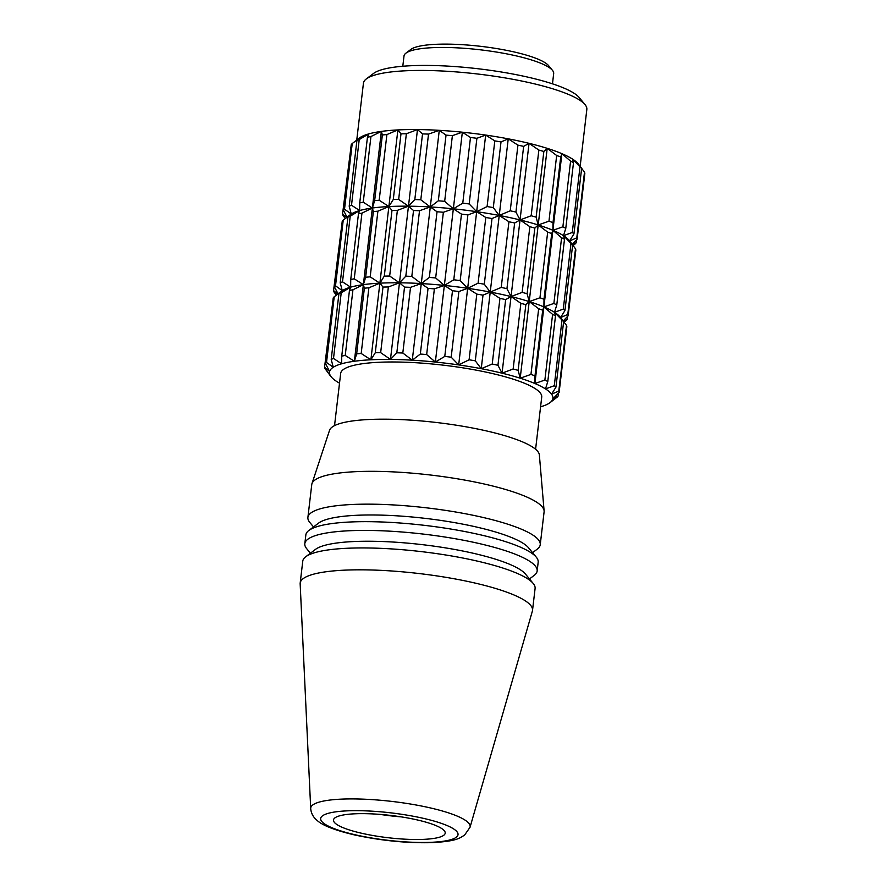 <?xml version="1.0" encoding="UTF-8"?>
<svg xmlns="http://www.w3.org/2000/svg" width="887" height="887" viewBox="0 0 887 887"><rect width="100%" height="100%" fill="white"/><g stroke="black" fill="none" stroke-linecap="round" stroke-linejoin="round"><path stroke-width="1.33" d="M580.165 166.257L586.839 109.434A112.472 22.452 -173.3 0 0 585.586 105.353A112.472 22.452 -173.3 0 0 585.032 104.611A112.472 22.452 -173.3 0 0 583.058 102.626A112.472 22.452 -173.3 0 0 473.281 73.51A112.472 22.452 -173.3 0 0 366.32 78.921A112.472 22.452 -173.3 0 0 363.437 83.19L356.762 140.002M585.032 104.611L579.211 97.548A105.719 21.1 -173.3 0 0 577.359 95.685A105.719 21.1 -173.3 0 0 474.168 68.31A105.719 21.1 -173.3 0 0 373.615 73.399L366.32 78.921M559.12 392.42A118.093 23.572 -173.3 0 0 558.788 391.089L566.494 325.418A118.093 23.572 -173.3 0 1 566.837 326.749L559.12 392.42L552.767 399.028A112.472 22.452 -173.3 0 0 551.548 394.172A112.472 22.452 -173.3 0 0 549.12 391.577A112.472 22.452 -173.3 0 0 545.505 388.927L554.286 385.701L562.003 320.03L554.508 312.313L563.289 309.086L570.995 243.415L563.511 235.698L564.498 239.257L556.781 304.928A118.093 23.572 -173.3 0 0 553.876 303.443L561.593 237.771L552.9 230.287L551.714 233.58L543.997 299.252L543.897 306.902L542.711 310.206A118.093 23.572 -173.3 0 0 538.675 308.743L529.206 301.58L527.133 293.752A118.093 23.572 -173.3 0 0 522.144 292.377L529.861 226.706L520.048 219.943A112.472 22.452 -173.3 0 0 499.237 215.452L490.234 292.067A112.472 22.452 -173.3 0 0 467.671 288.297L478.093 283.175A118.093 23.572 -173.3 0 1 484.291 284.206L490.234 292.067L501.222 287.432L508.938 221.761L499.237 215.452A112.472 22.452 -173.3 0 0 476.674 211.683L485.677 135.068L476.896 138.294L469.179 203.966L476.674 211.683L467.892 214.909A118.093 23.572 -173.3 0 0 461.484 214.122L453.346 208.811A112.472 22.452 -173.3 0 0 430.284 206.948L421.281 283.563L429.33 277.431A118.093 23.572 -173.3 0 1 435.661 277.941L443.378 212.27A118.093 23.572 -173.3 0 0 437.036 211.76L430.284 206.948L419.518 210.729L411.812 276.4L421.281 283.563A112.472 22.452 -173.3 0 0 399.472 282.798L390.468 359.412L396.822 352.804A118.093 23.572 -173.3 0 1 402.809 353.015L412.278 360.177A112.472 22.452 -173.3 0 0 390.468 359.412L380.656 352.649A118.093 23.572 -173.3 0 0 375.279 352.749L382.996 287.078L379.88 283.164A112.472 22.452 -173.3 0 0 363.371 284.638L354.368 361.253L356.652 353.88L364.357 288.208L363.371 284.638L352.948 289.772A118.093 23.572 -173.3 0 0 349.456 290.459L350.642 287.166L341.218 292.799A118.093 23.572 -173.3 0 0 338.923 293.752L342.271 290.637L334.222 296.768A118.093 23.572 -173.3 0 0 333.224 297.932L325.507 363.603L329.62 371.498A112.472 22.452 -173.3 0 0 330.84 376.354L324.897 368.493A118.093 23.572 -173.3 0 1 324.553 367.163L332.88 300.837M324.553 367.163L329.62 371.498A112.472 22.452 -173.3 0 1 333.268 367.251L331.206 359.423A118.093 23.572 -173.3 0 1 333.501 358.47L341.639 363.781A112.472 22.452 -173.3 0 0 333.268 367.251L326.516 362.439L334.222 296.768M350.886 147.597L342.559 213.933A118.093 23.572 -173.3 0 0 342.892 215.264L345.287 218.524M513.152 368.992L520.869 303.321L511.045 296.557L502.053 373.172L513.152 368.992A118.093 23.572 -173.3 0 1 518.13 370.367L520.203 378.195L530.958 374.414A118.093 23.572 -173.3 0 1 534.994 375.877L534.905 383.517A112.472 22.452 -173.3 0 0 520.203 378.195A112.472 22.452 -173.3 0 0 502.053 373.172A112.472 22.452 -173.3 0 0 481.242 368.682L475.288 360.821A118.093 23.572 -173.3 0 0 469.09 359.789L476.807 294.118L467.671 288.297L458.889 291.524A118.093 23.572 -173.3 0 0 452.492 290.736L444.354 285.426L434.375 288.885L426.658 354.556A118.093 23.572 -173.3 0 0 420.327 354.046L428.044 288.375L421.281 283.563L410.526 287.344A118.093 23.572 -173.3 0 0 404.527 287.133L399.472 282.798A112.472 22.452 -173.3 0 0 379.88 283.164L370.178 276.855L377.895 211.184A118.093 23.572 -173.3 0 0 373.36 211.594L372.363 208.024L363.371 284.638A112.472 22.452 -173.3 0 0 350.642 287.166L350.742 279.516L358.459 213.845L359.645 210.552L359.734 202.901L367.451 137.23L368.648 133.937L359.224 139.569A118.093 23.572 -173.3 0 0 356.918 140.523L360.277 137.396L352.228 143.539A118.093 23.572 -173.3 0 0 351.219 144.703L343.513 210.374A118.093 23.572 -173.3 0 1 344.511 209.21L351.274 214.011L349.201 206.194L356.918 140.523M333.501 358.47L341.218 292.799M331.206 359.423L338.923 293.752M327.735 372.352L330.84 376.354A112.472 22.452 -173.3 0 0 331.306 376.964A112.472 22.452 -173.3 0 0 333.268 378.949A112.472 22.452 -173.3 0 0 336.883 381.598A112.472 22.452 -173.3 0 0 339.521 383.173M470.043 827.261L532.366 611.132A116.962 23.35 -173.3 0 0 532.522 610.367L535.094 588.48A116.962 23.35 -173.3 0 0 533.209 583.469L525.448 574.055A107.97 21.554 -173.3 0 0 523.563 572.148A107.97 21.554 -173.3 0 0 418.176 544.186A107.97 21.554 -173.3 0 0 315.484 549.386L305.749 556.748A116.962 23.35 -173.3 0 0 302.755 561.194L300.183 583.081A116.962 23.35 -173.3 0 0 300.161 583.846L310.705 808.545C311.115 813.246 313.189 817.149 316.914 820.242C322.314 825.409 334.909 830.321 354.7 834.966C381.233 840.676 406.922 843.238 431.758 842.65C457.792 841.253 459.887 837.794 464.577 835.111L470.043 827.261A80.262 16.021 -173.3 0 0 467.449 821.883A80.262 16.021 -173.3 0 0 379.647 800.185A80.262 16.021 -173.3 0 0 310.705 808.545M533.209 583.469A116.962 23.35 -173.3 0 0 531.169 581.406A116.962 23.35 -173.3 0 0 417.001 551.126A116.962 23.35 -173.3 0 0 305.749 556.748M556.781 304.928L554.508 312.313A112.472 22.452 -173.3 0 1 558.123 314.963A112.472 22.452 -173.3 0 1 560.085 316.958L563.655 321.471L555.949 387.142A118.093 23.572 -173.3 0 0 555.162 386.422A118.093 23.572 -173.3 0 0 554.286 385.701M515.935 212.048L523.652 146.377A118.093 23.572 -173.3 0 0 517.941 145.146L508.24 138.838L499.237 215.452L510.225 210.818A118.093 23.572 -173.3 0 1 515.935 212.048L520.048 219.943L531.147 215.763A118.093 23.572 -173.3 0 1 536.136 217.138L538.198 224.965L548.964 221.173A118.093 23.572 -173.3 0 1 553 222.637L552.9 230.287L562.879 226.828A118.093 23.572 -173.3 0 1 565.784 228.314L563.511 235.698A112.472 22.452 -173.3 0 0 552.9 230.287L543.897 306.902A112.472 22.452 -173.3 0 0 529.206 301.58L525.847 304.696A118.093 23.572 -173.3 0 0 520.869 303.321M548.964 221.173L556.67 155.502L547.201 148.34L529.206 301.58A112.472 22.452 -173.3 0 0 511.045 296.557L505.657 299.606A118.093 23.572 -173.3 0 0 499.935 298.376L490.234 292.067L481.242 368.682A112.472 22.452 -173.3 0 0 458.679 364.912L469.09 359.789M390.468 359.412A112.472 22.452 -173.3 0 0 370.877 359.778L375.279 352.749M370.877 359.778L361.186 353.469L368.892 287.798L379.88 283.164L384.282 276.134L391.987 210.463L388.883 206.549L370.877 359.778A112.472 22.452 -173.3 0 0 354.368 361.253A112.472 22.452 -173.3 0 0 341.639 363.781L341.739 356.13L349.456 290.459M361.186 353.469A118.093 23.572 -173.3 0 0 356.652 353.88M368.892 287.798A118.093 23.572 -173.3 0 0 364.357 288.208M370.178 276.855A118.093 23.572 -173.3 0 0 365.644 277.265L373.36 211.594M350.742 279.516A118.093 23.572 -173.3 0 1 354.235 278.828L363.371 284.638L365.644 277.265M380.656 352.649L388.373 286.978A118.093 23.572 -173.3 0 0 382.996 287.078M384.282 276.134A118.093 23.572 -173.3 0 1 389.659 276.034L399.472 282.798L388.373 286.978M428.521 134.114A118.093 23.572 -173.3 0 0 422.534 133.904L417.478 129.569L408.475 206.183A112.472 22.452 -173.3 0 1 430.284 206.948L438.322 200.806L446.039 135.134L439.276 130.334L428.521 134.114L420.804 199.786L430.284 206.948L439.276 130.334A112.472 22.452 -173.3 0 0 417.478 129.569L406.368 133.749L398.662 199.42L408.475 206.183A112.472 22.452 -173.3 0 0 388.883 206.549L377.895 211.184M389.659 276.034L397.376 210.363A118.093 23.572 -173.3 0 0 391.987 210.463M354.235 278.828L361.951 213.157A118.093 23.572 -173.3 0 0 358.459 213.845M359.734 202.901A118.093 23.572 -173.3 0 1 363.238 202.203L372.363 208.024L361.951 213.157M349.201 206.194A118.093 23.572 -173.3 0 1 351.507 205.241L359.645 210.552L350.221 216.184L342.504 281.855L350.642 287.166A112.472 22.452 -173.3 0 0 342.271 290.637L340.209 282.809L347.926 217.138L351.274 214.011L343.225 220.153A118.093 23.572 -173.3 0 0 342.227 221.318L334.51 286.989L338.025 293.797M342.504 281.855A118.093 23.572 -173.3 0 0 340.209 282.809M350.221 216.184A118.093 23.572 -173.3 0 0 347.926 217.138M417.478 129.569A112.472 22.452 -173.3 0 0 397.886 129.923L388.883 206.549L393.274 199.52L400.991 133.848L397.886 129.923L386.898 134.569L379.181 200.24L388.883 206.549A112.472 22.452 -173.3 0 0 372.363 208.024A112.472 22.452 -173.3 0 0 359.645 210.552A112.472 22.452 -173.3 0 0 351.274 214.011A112.472 22.452 -173.3 0 0 350.376 214.643L347.926 216.495M351.507 205.241L359.224 139.569M529.484 578.945L534.162 575.408A116.962 23.35 -173.3 0 0 537.156 570.973L538.176 562.214A116.962 23.35 -173.3 0 0 536.302 557.202A116.962 23.35 -173.3 0 0 534.251 555.14A116.962 23.35 -173.3 0 0 420.083 524.849A116.962 23.35 -173.3 0 0 308.831 530.481A116.962 23.35 -173.3 0 0 305.849 534.916L304.818 543.676A116.962 23.35 -173.3 0 0 306.691 548.687L310.428 553.211M537.156 570.973A116.962 23.35 -173.3 0 0 533.22 563.899A116.962 23.35 -173.3 0 0 407.166 532.433A116.962 23.35 -173.3 0 0 304.818 543.676M341.883 224.211L333.556 290.548L337.637 294.096M347.028 217.182L343.513 210.374M344.511 209.21L352.228 143.539M398.662 199.42A118.093 23.572 -173.3 0 0 393.274 199.52M406.368 133.749A118.093 23.572 -173.3 0 0 400.991 133.848M419.518 210.729A118.093 23.572 -173.3 0 0 413.53 210.518L408.475 206.183L414.817 199.575L422.534 133.904M478.093 283.175L485.81 217.503L476.674 211.683L467.671 288.297A112.472 22.452 -173.3 0 0 444.354 285.426L435.351 362.04L444.775 356.408L452.492 290.736M444.775 356.408A118.093 23.572 -173.3 0 1 451.184 357.195L458.679 364.912A112.472 22.452 -173.3 0 0 435.351 362.04A112.472 22.452 -173.3 0 0 412.278 360.177L420.327 354.046M451.184 357.195L458.889 291.524M467.892 214.909L460.176 280.58L467.671 288.297L458.679 364.912M426.658 354.556L435.351 362.04M435.661 277.941L444.354 285.426A112.472 22.452 -173.3 0 0 421.281 283.563L412.278 360.177M434.375 288.885A118.093 23.572 -173.3 0 0 428.044 288.375M429.33 277.431L437.036 211.76M531.147 215.763L538.864 150.091L529.051 143.328A112.472 22.452 -173.3 0 0 508.24 138.838L501.011 141.92L493.294 207.591A118.093 23.572 -173.3 0 0 487.096 206.56L476.674 211.683A112.472 22.452 -173.3 0 0 453.346 208.811L444.354 285.426L453.778 279.793L461.484 214.122M438.322 200.806A118.093 23.572 -173.3 0 1 444.664 201.327L453.346 208.811L443.378 212.27M476.896 138.294A118.093 23.572 -173.3 0 0 470.487 137.496L462.349 132.196L452.381 135.656A118.093 23.572 -173.3 0 0 446.039 135.134M469.179 203.966A118.093 23.572 -173.3 0 0 462.77 203.167L470.487 137.496M475.288 360.821L483.005 295.149A118.093 23.572 -173.3 0 0 476.807 294.118M551.714 233.58A118.093 23.572 -173.3 0 0 547.678 232.117L538.198 224.965A112.472 22.452 -173.3 0 0 520.048 219.943L511.045 296.557A112.472 22.452 -173.3 0 0 490.234 292.067L483.005 295.149M484.291 284.206L492.008 218.535A118.093 23.572 -173.3 0 0 485.81 217.503M493.294 207.591L499.237 215.452L492.008 218.535M487.096 206.56L494.813 140.889L485.677 135.068A112.472 22.452 -173.3 0 0 462.349 132.196A112.472 22.452 -173.3 0 0 439.276 130.334M501.011 141.92A118.093 23.572 -173.3 0 0 494.813 140.889M508.24 138.838A112.472 22.452 -173.3 0 0 485.677 135.068M518.13 370.367L525.847 304.696M501.222 287.432A118.093 23.572 -173.3 0 1 506.943 288.663L511.045 296.557L522.144 292.377M510.225 210.818L517.941 145.146M562.879 226.828L570.585 161.157L561.903 153.673A112.472 22.452 -173.3 0 0 547.201 148.34A112.472 22.452 -173.3 0 0 529.051 143.328L523.652 146.377M527.133 293.752L534.85 228.081A118.093 23.572 -173.3 0 0 529.861 226.706M572.259 244.302L577.115 239.191A118.093 23.572 -173.3 0 0 576.783 237.849L569.554 240.931L573.944 233.913A118.093 23.572 -173.3 0 0 573.157 233.192A118.093 23.572 -173.3 0 0 572.281 232.472L579.998 166.8L572.503 159.072A112.472 22.452 -173.3 0 0 561.903 153.673L552.9 230.287A112.472 22.452 -173.3 0 0 538.198 224.965L534.85 228.081M536.136 217.138L543.853 151.466A118.093 23.572 -173.3 0 0 538.864 150.091M547.201 148.34L543.853 151.466M553 222.637L560.706 156.966A118.093 23.572 -173.3 0 0 556.67 155.502M553.876 303.443L543.897 306.902A112.472 22.452 -173.3 0 1 554.508 312.313L555.506 315.872A118.093 23.572 -173.3 0 0 552.59 314.386L543.897 306.902L534.905 383.517L544.873 380.057L552.59 314.386M544.873 380.057A118.093 23.572 -173.3 0 1 547.789 381.543L545.505 388.927A112.472 22.452 -173.3 0 0 534.905 383.517M547.789 381.543L555.506 315.872M563.655 321.471A118.093 23.572 -173.3 0 0 562.868 320.75A118.093 23.572 -173.3 0 0 562.003 320.03M563.289 309.086A118.093 23.572 -173.3 0 1 564.154 309.807A118.093 23.572 -173.3 0 1 564.941 310.528L572.658 244.856A118.093 23.572 -173.3 0 0 571.871 244.136A118.093 23.572 -173.3 0 0 570.995 243.415M564.941 310.528L560.551 317.557L567.78 314.475L575.497 248.803L572.647 244.934M572.281 232.472L563.511 235.698A112.472 22.452 -173.3 0 1 567.115 238.348A112.472 22.452 -173.3 0 1 569.088 240.333L572.658 244.856M565.784 228.314L573.501 162.643L572.503 159.072A112.472 22.452 -173.3 0 1 576.118 161.733A112.472 22.452 -173.3 0 1 578.091 163.718L581.661 168.242A118.093 23.572 -173.3 0 0 580.874 167.521A118.093 23.572 -173.3 0 0 579.998 166.8M572.636 244.812L576.173 242.739L576.506 239.845M540.582 406.789A112.472 22.452 -173.3 0 0 540.748 406.745A112.472 22.452 -173.3 0 0 549.12 403.275A112.472 22.452 -173.3 0 0 550.018 402.654A112.472 22.452 -173.3 0 0 552.767 399.028L558.167 395.979L558.511 393.074M576.783 237.849L584.5 172.178L581.65 168.319M577.115 239.191L584.832 173.519A118.093 23.572 -173.3 0 0 584.5 172.178M543.997 299.252A118.093 23.572 -173.3 0 0 539.961 297.788L529.206 301.58L520.203 378.195M566.494 325.418L563.655 321.56M558.167 395.979A118.093 23.572 -173.3 0 1 557.169 397.143L550.018 402.654M567.78 314.475A118.093 23.572 -173.3 0 1 568.123 315.805L563.256 320.917M568.123 315.805L575.829 250.134A118.093 23.572 -173.3 0 0 575.497 248.803M563.633 321.427L567.17 319.353L567.514 316.459M567.17 319.353A118.093 23.572 -173.3 0 1 566.161 320.529L564.099 322.158M576.173 242.739A118.093 23.572 -173.3 0 1 575.164 243.914L573.102 245.544M555.949 387.142L551.548 394.172L558.788 391.089M573.944 233.913L581.661 168.242M326.516 362.439A118.093 23.572 -173.3 0 0 325.507 363.603M564.498 239.257A118.093 23.572 -173.3 0 0 561.593 237.771M573.501 162.643A118.093 23.572 -173.3 0 0 570.585 161.157M532.522 610.367A116.962 23.35 -173.3 0 0 528.597 603.293A116.962 23.35 -173.3 0 0 402.543 571.838A116.962 23.35 -173.3 0 0 300.183 583.081M334.51 286.989A118.093 23.572 -173.3 0 1 335.508 285.825L342.271 290.637A112.472 22.452 -173.3 0 0 341.373 291.258L338.923 293.109M443.312 829.733A56.236 11.221 -173.3 0 0 382.707 814.61A56.236 11.221 -173.3 0 0 333.501 820.009A56.236 11.221 -173.3 0 0 335.397 823.413A56.236 11.221 -173.3 0 0 395.99 838.537A56.236 11.221 -173.3 0 0 445.207 833.137A56.236 11.221 -173.3 0 0 443.312 829.733M536.302 557.202L528.541 547.789A107.97 21.554 -173.3 0 0 526.645 545.871A107.97 21.554 -173.3 0 0 421.258 517.919A107.97 21.554 -173.3 0 0 318.566 523.119L308.831 530.481M532.566 552.679L537.245 549.142A116.962 23.35 -173.3 0 0 540.238 544.696L544.097 511.866A116.962 23.35 -173.3 0 0 544.108 510.912A116.962 23.35 -173.3 0 0 540.172 504.792A116.962 23.35 -173.3 0 0 416.469 473.547A116.962 23.35 -173.3 0 0 311.969 483.637A116.962 23.35 -173.3 0 0 311.758 484.568L307.9 517.409A116.962 23.35 -173.3 0 0 309.785 522.421L313.51 526.945M540.238 544.696A116.962 23.35 -173.3 0 0 536.313 537.622A116.962 23.35 -173.3 0 0 410.249 506.167A116.962 23.35 -173.3 0 0 307.9 517.409M535.593 449.254L541.724 397.077A101.218 20.201 -173.3 0 0 538.331 390.945A101.218 20.201 -173.3 0 0 429.241 363.725A101.218 20.201 -173.3 0 0 340.663 373.449L334.532 425.638M336.284 295.138L333.9 291.878A118.093 23.572 -173.3 0 1 333.556 290.548M544.108 510.912L539.363 454.964A105.719 21.1 -173.3 0 0 535.803 449.432A105.719 21.1 -173.3 0 0 423.997 421.192A105.719 21.1 -173.3 0 0 329.543 430.317L311.969 483.637M341.739 356.13A118.093 23.572 -173.3 0 1 345.231 355.443L354.368 361.253M345.231 355.443L352.948 289.772M335.508 285.825L343.225 220.153M552.479 83.833L553.676 73.577A75.351 15.035 -173.3 0 0 552.468 70.35L548.587 65.638A70.849 14.137 -173.3 0 0 547.346 64.385A70.849 14.137 -173.3 0 0 478.193 46.046A70.849 14.137 -173.3 0 0 410.803 49.461L405.936 53.142A75.351 15.035 -173.3 0 0 404.006 55.992L402.798 66.248M552.468 70.35A75.351 15.035 -173.3 0 0 551.149 69.02A75.351 15.035 -173.3 0 0 477.594 49.506A75.351 15.035 -173.3 0 0 405.936 53.142M539.961 297.788L547.678 232.117M561.903 153.673L560.706 156.966M506.943 288.663L514.648 222.992L520.048 219.943L529.051 143.328M514.648 222.992A118.093 23.572 -173.3 0 0 508.938 221.761M481.242 368.682L492.218 364.047A118.093 23.572 -173.3 0 1 497.94 365.278L502.053 373.172M492.218 364.047L499.935 298.376M497.94 365.278L505.657 299.606M460.176 280.58A118.093 23.572 -173.3 0 0 453.778 279.793M462.349 132.196L453.346 208.811L462.77 203.167M444.664 201.327L452.381 135.656M420.804 199.786A118.093 23.572 -173.3 0 0 414.817 199.575M411.812 276.4A118.093 23.572 -173.3 0 0 405.814 276.19L413.53 210.518M379.181 200.24A118.093 23.572 -173.3 0 0 374.647 200.639L372.363 208.024L381.366 131.409A112.472 22.452 -173.3 0 0 368.648 133.937A112.472 22.452 -173.3 0 0 360.277 137.396A112.472 22.452 -173.3 0 0 359.368 138.028L356.918 139.88M342.559 213.933L346.629 217.481M374.647 200.639L382.364 134.968L381.366 131.409L370.943 136.531A118.093 23.572 -173.3 0 0 367.451 137.23M363.238 202.203L370.943 136.531M386.898 134.569A118.093 23.572 -173.3 0 0 382.364 134.968M397.886 129.923A112.472 22.452 -173.3 0 0 381.366 131.409M405.814 276.19L399.472 282.798L408.475 206.183L397.376 210.363M402.809 353.015L410.526 287.344M396.822 352.804L404.527 287.133M534.994 375.877L542.711 310.206M530.958 374.414L538.675 308.743M401.223 816.872A56.236 11.221 6.7 0 1 380.057 814.388M455.718 830.465A69.153 13.804 -173.3 0 0 371.575 811.15A69.153 13.804 -173.3 0 0 322.99 822.692A69.153 13.804 -173.3 0 0 407.133 841.996A69.153 13.804 -173.3 0 0 455.718 830.465M331.306 376.964L329.875 375.223"/></g></svg>
